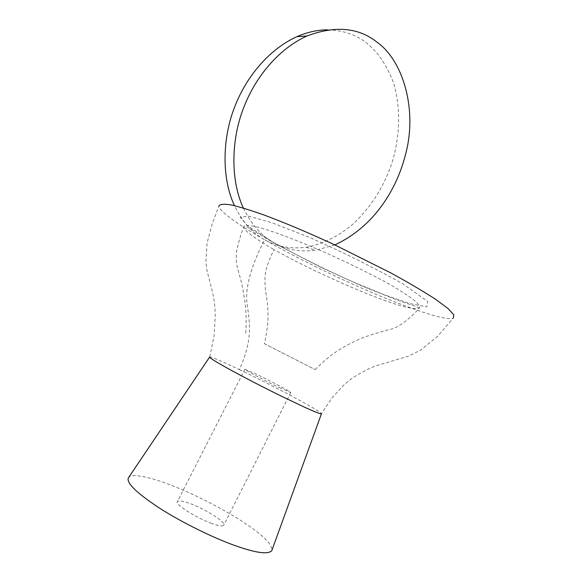 <?xml version="1.0" encoding="UTF-8"?>
<svg xmlns="http://www.w3.org/2000/svg" width="582" height="582" viewBox="0 0 582 582"><rect width="100%" height="100%" fill="white"/><g stroke="black" fill="none" stroke-linecap="round" stroke-linejoin="round"><path stroke-width="0.44" stroke-dasharray="2.91 2.18" d="M327.739 29.842C342.914 30.279 355.667 34.52 365.983 42.551C377.616 51.638 386.71 64.893 393.279 82.302C400.78 106.15 400.132 134.944 392.777 160.166C385.335 184.283 372.415 205.293 354.002 223.19C339.539 235.768 322.835 244.251 306.117 247.241C290.273 249.183 276.399 246.666 264.504 239.682C252.443 233.113 242.439 221.771 234.488 205.657M243.392 208.08C251.424 224.448 261.536 235.965 273.736 242.629C285.769 249.707 299.803 252.246 315.844 250.245L334.796 244.898M128.316 478.026C130.237 472.584 151.014 477.204 171.675 485.41C192.06 493.201 221.815 508.05 242.621 521.69C263.282 535.2 272.987 544.898 271.743 550.783M239.428 369.628C254.785 376.961 277.745 388.565 294.507 397.586C311.254 406.585 320.245 411.969 321.468 413.729L331.442 398.583L343.511 385.262L350.102 379.813C358.759 373.258 371.069 367.628 375.179 366.078L408.702 356.089L420.873 349.964L437.606 336.294L453.378 317.918C447.893 320.958 423.187 313.56 379.268 295.714C336.127 277.679 290.018 254.385 264.504 239.682C249.787 268.899 244.164 291.451 247.634 307.34C249.685 324.872 252.792 339.153 239.428 369.628C222.68 361.604 212.786 357.377 209.753 356.948L209.6 357.093M210.895 523.116C218.112 525.793 222.411 526.47 223.786 525.131C226.645 522.629 205.679 509.294 190.823 503.816C183.388 500.986 178.907 500.244 177.372 501.589C174.142 503.779 195.748 517.682 210.895 523.116M209.753 356.948L214.103 335.574L215.238 316.375L215.056 310.599C214.962 304.284 213.681 296.442 211.215 287.072L206.996 270.615L205.875 262.351L207.076 242.97L212.285 223.692L218.999 205.824C218.286 211.244 241.901 226.849 264.504 239.682M279.462 387.67L290.753 392.515C292.317 392.53 270.746 381.057 256.72 374.35L244.913 369.257C242.956 369.017 265.225 380.89 279.462 387.67M264.373 343.686L315.168 369.614L264.373 343.686C271.678 312.883 265.814 297.758 265.116 286.038C264.541 274.035 265.043 268.891 273.926 249.562C302.313 265.487 338.469 282.125 364.856 292.833C393.236 304.379 411.278 309.602 418.982 308.525C420.43 307.405 419.258 304.983 415.461 301.258C409.721 296.638 400.816 290.825 388.732 283.812C367.737 272.405 345.97 261.733 323.425 251.795C273.671 230.123 244.484 221.757 243.72 226.82C243.392 230.028 253.461 237.609 273.926 249.562M273.816 242.65L247.656 225.86L240.111 217.13L248.609 216.14L271.416 222.571L307.711 236.663C339.306 250.406 370.996 266.112 402.788 283.776L427.755 301.476L426.737 306.874L409.961 303.629L383.647 294.543L350.619 280.873C325.302 269.502 299.701 256.764 273.816 242.65M306.117 247.241L315.844 250.245M290.753 392.515L223.786 525.131M244.913 369.257L177.379 501.589M315.168 369.614C323.628 361.138 331.514 354.62 338.826 350.044C350.095 343.256 352.99 341.94 363.677 337.371C373.135 334.126 382.585 331.311 392.006 328.925C398.204 327.055 409.073 319.765 418.982 308.525C419.149 307.063 415.41 306.525 397.208 300.043L363.612 286.744L320.58 267.211L274.704 243.392C259.543 234.75 253.614 230.763 251.075 229.213C246.193 226.216 243.734 225.416 243.72 226.82C240.017 236.51 236.758 248.776 236.423 253.243C235.819 262.482 236.765 265.203 239.093 273.853C241.268 280.568 243.225 289.989 244.957 302.094C246.251 311.923 246.499 322.69 245.691 334.388"/><path stroke-width="0.87" d="M334.796 244.898C372.167 227.795 397.157 191.267 406.483 150.687C416.865 107.204 402.38 59.822 376.801 42.02C358.388 27.434 335.087 25.426 306.91 35.997C278.211 49.084 255.28 77.442 243.793 107.394C231.192 139.003 230.181 180.005 243.392 208.08M234.488 205.657C221.407 178.063 222.353 137.796 234.735 106.768C246.011 77.37 268.586 49.521 296.907 36.666C307.383 32.097 317.663 29.82 327.739 29.842M321.468 413.729L271.743 550.783C267.742 554.711 255.091 552.827 233.797 545.138C213.179 537.768 180.515 521.858 158.028 507.162C136.341 492.663 126.44 482.951 128.316 478.026M321.402 413.809C320.165 413.969 314.578 411.78 304.626 407.24L283.259 397.099C265.712 388.514 248.499 379.653 231.614 370.516C217.035 362.513 209.702 358.032 209.6 357.093L128.324 478.018M453.385 317.918L453.8 314.855L448.293 308.758L435.722 299.388C423.674 291.546 408.702 282.714 390.791 272.9L334.104 244.578C306.583 231.912 285.173 222.942 265.261 215.464C252.232 210.786 241.152 207.33 232.014 205.104C224.543 203.787 220.207 204.027 218.999 205.824M306.91 35.997L296.907 36.666"/></g></svg>
